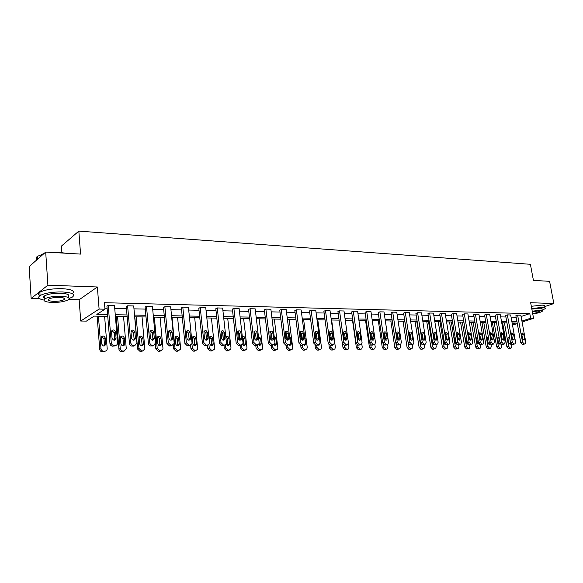 <?xml version="1.0" encoding="UTF-8"?>
<svg xmlns="http://www.w3.org/2000/svg" width="583" height="583" viewBox="0 0 583 583"><rect width="100%" height="100%" fill="white"/><g stroke="black" fill="none" stroke-linecap="round" stroke-linejoin="round"><path stroke-width="0.87" d="M544.806 306.556L553.85 303.546L530.654 302.708L533.554 318.303L522.098 322.005M45.693 252.067L47.901 285.182L31.139 298.46L29.15 266.599L45.693 252.067L80.563 254.093L78.829 231.116L530.399 264.303L533.423 280.394L549.594 281.334L553.85 303.546M107.76 316.35L94.176 316.124L86.415 321.109L80.724 321.036L99.103 309.07L104.962 309.194L96.829 314.419L107.615 314.609M68.641 299.48L79.142 299.764L80.724 321.036M31.139 298.46L39.688 298.693M61.885 252.57L61.426 246.077L78.829 231.116M135.016 345.369L132.137 346.113C130.628 345.959 129.739 345.107 129.455 343.555L126.285 306.629L127.611 305.805L133.718 305.951L136.954 343.132L134.717 345.391L133.492 345.391C131.984 345.245 131.088 344.385 130.803 342.826L127.611 305.805M172.182 345.245L169.471 345.959L166.898 343.467L163.48 307.496L164.872 306.694L170.666 306.833L174.142 342.746L174.106 343.504L172.058 345.253L170.892 345.253L168.312 342.753L164.872 306.694M200.253 307.547L203.912 342.687L206.382 345.129L207.49 345.121L204.91 345.806L202.439 343.38L198.803 308.32L200.253 307.547L205.755 307.678L209.443 342.68L209.319 343.795L207.49 345.121L207.839 348.67L210.223 351.017L212.635 350.405M240.932 345.1L238.585 345.668L236.21 343.3L232.384 309.107L233.878 308.349L239.117 308.473L242.994 342.615L242.768 343.992L241.165 344.998L240.116 345.005L237.733 342.629L233.878 308.349M272.793 345.049L270.636 345.537L268.348 343.227L264.347 309.85L265.892 309.114L270.876 309.238L274.928 342.556L274.6 344.116L272.203 344.881L269.914 342.564L265.892 309.114M303.16 344.99L301.171 345.406L298.962 343.154L294.816 310.564L296.39 309.843L301.149 309.959L305.346 342.498L304.938 344.174L302.774 344.772L300.566 342.505L296.39 309.843M332.769 345.143L330.291 345.289L328.163 343.081L323.878 311.242L325.496 310.542L330.029 310.652L334.358 342.447L333.891 344.196L331.931 344.662L329.803 342.454L325.496 310.542M359.82 344.859L358.1 345.172L356.045 343.015L351.644 311.89L353.283 311.205L357.627 311.315L362.065 342.396L361.547 344.189L359.762 344.56L357.707 342.403L353.283 311.205M386.281 344.786L384.678 345.063L382.696 342.95L378.192 312.51L379.854 311.847L384.008 311.941L388.548 342.345L388.001 344.167L386.369 344.466L384.379 342.352L379.854 311.847M411.613 344.713L410.111 344.954L408.195 342.891L403.604 313.1L405.287 312.452L409.259 312.546L413.886 342.294L413.325 344.123L411.817 344.371L409.9 342.301L405.287 312.452M435.231 344.852L436.959 344.283L434.466 344.852L432.615 342.833L427.944 313.669L429.642 313.035L433.453 313.129L438.154 342.25L437.585 344.079L436.193 344.283L434.335 342.257L429.642 313.035M460.322 344.196L457.815 344.757L456.023 342.775L451.278 314.215L452.998 313.596L456.649 313.683L461.423 342.206L460.847 344.028L460.286 344.196L459.557 344.196L457.757 342.214L452.998 313.596M482.717 344.108L480.217 344.662L478.475 342.724L473.68 314.74L475.407 314.128L478.913 314.215L483.744 342.17L483.176 343.97L482.673 344.116L481.966 344.116L480.224 342.17L475.407 314.128M504.222 344.028L501.73 344.575L500.039 342.673L495.193 315.243L496.927 314.645L500.301 314.725L505.177 342.126L504.164 344.036L503.486 344.036L501.795 342.134L496.927 314.645M524.882 343.955L522.404 344.487L520.757 342.622L515.868 315.724L517.617 315.141L520.852 315.221L525.771 342.09L525.225 343.853L524.168 343.963L522.528 342.097L517.617 315.141M104.882 308.218L107.104 308.261M114.742 308.429L126.46 308.691M133.973 308.852L145.313 309.099M152.695 309.26L163.67 309.5M170.943 309.66L181.568 309.894M188.717 310.054L199.007 310.28M206.047 310.433L216.009 310.652M222.939 310.805L232.595 311.016M239.424 311.162L248.781 311.366M255.5 311.519L264.573 311.716M271.197 311.861L279.993 312.051M286.515 312.197L295.049 312.386M301.477 312.524L309.755 312.707M316.095 312.845L324.119 313.02M330.372 313.158L338.162 313.326M344.327 313.465L351.892 313.625M357.977 313.763L365.315 313.924M371.313 314.055L378.447 314.208M384.365 314.339L391.288 314.492M397.132 314.616L403.859 314.769M409.623 314.893L416.16 315.039M421.852 315.163L428.206 315.301M433.825 315.425L439.997 315.556M445.543 315.68L451.548 315.811M457.028 315.935L462.858 316.059M468.273 316.175L473.95 316.299M479.292 316.423L484.816 316.54M490.092 316.656L495.463 316.773M500.68 316.89L505.906 317.006M511.065 317.116L516.144 317.225M521.093 316.496L529.787 313.625L104.437 302.701L104.962 309.194M514.651 343.992L512.165 344.531L510.504 342.651L505.636 315.483L507.37 314.893L510.679 314.973L515.576 342.104L515.022 343.883L513.929 343.999L512.268 342.112L507.37 314.893M493.575 344.072L491.083 344.619L489.363 342.702L484.546 314.988L486.273 314.39L489.713 314.47L494.566 342.148L493.524 344.072L492.839 344.072L491.119 342.155L486.273 314.39M471.64 344.152L469.133 344.706L467.362 342.753L462.596 314.477L464.316 313.865L467.894 313.953L472.696 342.185L472.128 343.999L471.596 344.152L470.875 344.152L469.104 342.192L464.316 313.865M448.772 344.24L446.265 344.801L444.435 342.804L439.735 313.946L441.44 313.319L445.172 313.406L449.908 342.228L449.34 344.05L448.742 344.24L447.999 344.24L446.17 342.236L441.44 313.319M423.2 344.903L424.92 344.327L422.42 344.903L420.532 342.862L415.898 313.392L417.596 312.75L421.48 312.838L426.151 342.272L425.583 344.101L424.14 344.327L422.252 342.279L417.596 312.75M399.085 344.75L397.533 345.005L395.587 342.921L391.033 312.809L392.709 312.153L396.768 312.248L401.359 342.323L400.798 344.145L400.047 344.415L400.426 346.907L399.858 348.707L396.71 349.516L394.815 347.497L390.821 320.978M373.193 344.823L371.539 345.114L369.52 342.986L365.067 312.204L366.722 311.526L370.963 311.628L375.452 342.367L374.92 344.181L373.215 344.517L371.196 342.374L366.722 311.526M346.134 344.896L344.356 345.231L342.265 343.044L337.921 311.57L339.546 310.877L343.985 310.987L348.372 342.418L347.876 344.196L346.003 344.611L343.912 342.425L339.546 310.877M317.815 344.961L315.899 345.347L313.734 343.117L309.515 310.907L311.111 310.2L315.76 310.309L320.023 342.469L319.579 344.189L317.524 344.721L315.352 342.483L311.111 310.2M288.155 345.027L286.085 345.471L283.841 343.183L279.76 310.207L281.319 309.486L286.195 309.602L290.319 342.527L289.948 344.152L287.674 344.83L285.422 342.534L281.319 309.486M257.052 345.078L254.807 345.602L252.475 343.263L248.562 309.478L250.078 308.735L255.186 308.859L259.158 342.585L258.874 344.057L256.352 344.939L254.02 342.593L250.078 308.735M224.404 345.121L221.963 345.741L219.536 343.336L215.805 308.713L217.277 307.948L222.64 308.079L226.43 342.644L226.255 343.904L224.542 345.056L223.464 345.063L221.037 342.658L217.277 307.948M190.051 345.187L187.42 345.879L184.898 343.423L181.371 307.911L182.792 307.124L188.433 307.263L192.018 342.709L191.945 343.657L190.007 345.187L188.87 345.187L186.341 342.724L182.792 307.124M153.839 345.311L151.048 346.032C149.583 345.887 148.709 345.041 148.425 343.511L145.131 307.066L146.486 306.257L152.433 306.396L155.792 342.782L153.635 345.318L152.44 345.325C150.968 345.172 150.093 344.327 149.809 342.789L146.486 306.257M115.682 345.428L112.708 346.193C111.164 346.047 110.253 345.18 109.968 343.606L106.929 306.177L108.227 305.339L114.494 305.492L117.598 342.921C117.54 344.458 116.775 345.304 115.288 345.457L114.028 345.464C112.483 345.311 111.564 344.451 111.28 342.87L108.227 305.339M529.787 313.625L530.647 318.238L533.554 318.303M79.142 299.764L97.361 286.982L47.901 285.182M97.361 286.982L99.103 309.07M517.296 323.558L512.508 325.11M521.923 321.065L530.647 318.238M115.259 314.74L126.999 314.951M134.52 315.082L145.874 315.279M153.263 315.41L164.253 315.6M171.526 315.731L182.166 315.92M189.322 316.044L199.619 316.226M206.666 316.35L216.643 316.525M223.581 316.642L233.244 316.817M240.079 316.933L249.444 317.101M256.17 317.218L265.25 317.378M271.882 317.495L280.678 317.648M287.215 317.764L295.749 317.91M302.191 318.026L310.469 318.172M316.817 318.282L324.848 318.42M331.108 318.537L338.905 318.668M345.07 318.777L352.642 318.908M358.727 319.018L366.073 319.149M372.078 319.251L379.212 319.375M385.13 319.484L392.06 319.601M397.905 319.703L404.638 319.827M410.41 319.929L416.947 320.038M422.639 320.14L428.993 320.249M434.619 320.351L440.792 320.461M446.345 320.555L452.35 320.665M457.83 320.759L463.667 320.861M469.082 320.956L474.759 321.058M480.108 321.153L485.632 321.248M490.915 321.342L496.286 321.437M501.511 321.524L506.729 321.619M511.896 321.707L516.975 321.794M512.34 324.177L515.889 323.026L512.122 322.967M506.955 322.88L501.737 322.793M496.512 322.712L491.141 322.625M485.858 322.537L480.334 322.443M474.985 322.355L469.308 322.268M463.893 322.173L458.056 322.078M452.568 321.991L446.563 321.889M441.01 321.801L434.838 321.699M429.212 321.612L422.857 321.503M417.166 321.408L410.621 321.306M404.85 321.211L398.116 321.102M392.272 321.007L385.341 320.89M379.416 320.796L372.282 320.679M366.277 320.577L358.931 320.461M352.846 320.358L345.274 320.235M339.102 320.133L331.304 320.009M325.044 319.907L317.014 319.776M310.666 319.666L302.38 319.535M295.945 319.426L287.404 319.287M280.875 319.178L272.064 319.039M265.44 318.93L256.36 318.777M249.626 318.668L240.254 318.515M233.426 318.405L223.755 318.245M216.818 318.136L206.841 317.968M199.794 317.852L189.49 317.684M182.326 317.567L171.686 317.392M164.413 317.276L153.424 317.094M146.027 316.977L134.666 316.788M127.145 316.664L115.405 316.474M524.576 338.738L524.146 340.137L522.499 338.73L521.683 334.256L522.106 332.871L523.76 334.27L524.576 338.738L522.849 339.598M521.647 333.95L522.813 339.27M502.619 322.807L506.889 346.79L508.514 348.619L510.934 348.102M511.488 344.298L511.838 346.258L511.284 348L510.227 348.109L508.602 346.28L504.412 322.836M508.988 343.89L507.771 338.162M509.651 337.914L508.23 337.185L507.8 338.555L508.595 342.964L510.227 344.342L510.693 343.292M533.409 280.343L539.537 280.751M539.319 280.736L534.611 280.467M542.212 310.222L545.2 308.64C545.739 307.897 544.828 307.474 542.467 307.372L531.74 308.538M544.777 306.418C545.316 305.667 544.405 305.237 542.037 305.135L531.324 306.294M531.849 309.121L540.018 308.188C541.731 308.261 542.394 308.56 542.001 309.099L542.277 310.564M532.753 313.989C537.796 313.195 541.009 312.248 542.387 311.147C542.78 310.615 542.117 310.316 540.405 310.251L532.235 311.184M532.658 313.472C536.163 312.976 538.43 312.342 539.457 311.562L538.182 310.979L532.33 311.716M51.749 252.424L59.335 252.352L65.719 253.233M64.268 253.153L54.139 252.563M69.137 298.489L72.481 297.017C75.622 294.277 72.212 292.586 62.264 291.945C52.339 291.872 44.942 293.074 40.081 295.552C37.436 297.483 38.689 298.977 43.842 300.056M72.394 293.708C75.28 290.99 71.826 289.306 62.031 288.658C52.113 288.563 44.723 289.773 39.87 292.272C38.004 293.519 38.012 294.655 39.884 295.683M45.372 298.525C43.361 297.753 43.113 296.842 44.643 295.807C48.127 294.021 53.439 293.147 60.588 293.198C67.774 293.657 70.237 294.874 67.971 296.856M52.375 302.46C59.502 302.468 64.771 301.586 68.182 299.815C70.456 297.855 67.992 296.652 60.8 296.215C53.651 296.179 48.331 297.046 44.84 298.817C42.544 300.843 45.051 302.06 52.375 302.46M59.277 297.345C54.671 297.323 51.246 297.884 49.008 299.021C47.529 300.325 49.14 301.105 53.847 301.367C58.446 301.375 61.842 300.806 64.05 299.669C65.515 298.394 63.926 297.621 59.277 297.345M43.601 253.904L37.538 256.272C35.92 257.467 35.738 258.612 36.999 259.705M41.189 254.582L43.987 253.569M43.674 296.842L44.723 297.024M514.366 338.723L513.936 340.129L512.253 338.716L511.437 334.197L511.859 332.806L513.557 334.212L514.366 338.723L512.646 339.649M511.408 333.833L512.61 339.262M503.96 338.708L503.523 340.122L501.795 338.701L500.994 334.139L501.416 332.74L503.151 334.154L503.96 338.708L502.203 339.255L502.233 339.692M500.957 333.716L502.203 339.255M492.402 322.639L496.658 346.856L498.305 348.7L500.739 348.182M501.344 344.502L501.664 346.317L501.103 348.073L500.017 348.189L498.363 346.338L494.195 322.669M498.808 343.97L497.561 338.096M499.106 337.397L498.02 337.163L497.59 338.541L498.37 342.993L500.039 344.378L500.469 343.751M481.995 322.472L486.229 346.921L487.905 348.787L490.332 348.262M490.988 344.611L491.294 346.382L490.733 348.138L489.603 348.27L487.935 346.397L483.781 322.501M488.43 344.05L487.148 338.031M488.401 337.134L487.607 337.142L487.169 338.526L487.949 343.015L489.662 344.415L489.99 344.043M493.342 338.694L492.897 340.115L491.134 338.687L490.332 334.081L490.762 332.674L492.533 334.095L493.342 338.694L491.586 339.24L491.615 339.736M490.303 333.6L491.586 339.24M471.385 322.297L475.59 346.987L477.295 348.874L479.729 348.343M480.421 344.662L480.72 346.44L480.152 348.211L478.993 348.35L477.288 346.462L473.163 322.326M477.849 344.13L476.53 337.965M477.499 337.01L476.989 337.12L476.551 338.512L477.324 343.044L479.284 344.262M482.505 338.679L482.061 340.108L480.261 338.672L479.459 334.023L479.889 332.601L481.704 334.03L482.505 338.679L480.756 339.233L480.786 339.78M479.437 333.491L480.756 339.233M460.555 322.122L464.746 347.06L466.466 348.962L468.907 348.423M469.636 344.706L469.942 346.506L469.366 348.284L468.164 348.43L466.436 346.521L462.334 322.151M467.049 344.21L465.7 337.907M466.393 336.996L465.715 338.49L466.487 343.074L468.346 344.436M471.45 338.665L471.006 340.1L469.155 338.657L468.36 333.957L468.79 332.536L470.656 333.972L471.45 338.665L469.709 339.226L469.723 339.816M468.346 333.381L469.709 339.226M449.515 321.94L453.676 347.125L455.425 349.049L457.874 348.51M458.632 344.75L458.938 346.564L458.362 348.35L457.116 348.51L455.359 346.586L451.286 321.969M456.037 344.283L454.66 337.849M455.075 337.091L454.667 338.475L455.432 343.103L457.167 344.575M460.169 338.65L459.717 340.093L457.823 338.643L457.036 333.891L457.466 332.47L459.375 333.906L460.169 338.65L458.435 339.219L458.435 339.853M457.021 333.272L458.435 339.219M438.256 321.758L442.388 347.198L444.166 349.137L446.607 348.59M447.401 344.728L447.708 346.63L447.132 348.423L445.842 348.598L444.064 346.652L440.012 321.787M445.514 333.206L446.527 339.393M444.8 344.364L444.822 343.839M443.554 337.36L444.151 343.132L445.601 344.691M448.648 338.628L448.196 340.078L446.257 338.628L445.47 333.826L445.9 332.397L447.861 333.84L448.648 338.628L446.921 339.204L446.913 339.882M445.47 333.163L446.921 339.204M426.756 321.568L430.859 347.271L432.666 349.232L435.676 348.496L436.252 346.696L435.924 344.626M433.409 349.224L435.086 348.678L434.342 348.685L432.535 346.717L428.512 321.597M434.16 333.68L435.158 339.882M431.85 338.082L432.637 343.168L433.898 344.721M436.886 338.614L436.434 340.064C435.508 340.428 434.845 339.947 434.437 338.614L433.657 333.76L434.087 332.332C435.02 331.946 435.69 332.427 436.099 333.775L436.886 338.614L435.158 339.197L435.151 339.918M433.672 333.061L434.386 334.365L435.158 339.197M415.023 321.379L419.097 347.344L420.926 349.326L423.979 348.568L424.555 346.768L424.213 344.56M421.691 349.319L423.353 348.765L422.595 348.772L420.758 346.79L416.772 321.408M422.733 339.51L422.201 337.528M424.869 338.599L424.424 340.049C423.469 340.443 422.784 339.962 422.369 338.592L421.596 333.695L422.026 332.266C422.981 331.851 423.673 332.332 424.096 333.709L424.869 338.599L423.156 339.182L423.127 339.947M421.618 332.951L422.384 334.307L423.156 339.182M412.596 338.585L412.152 340.035C411.175 340.457 410.468 339.976 410.046 338.577L409.273 333.622L409.696 332.193C410.68 331.749 411.387 332.23 411.824 333.636L412.596 338.585L410.891 339.175L410.855 339.976L409.805 337.04M409.31 332.842L410.126 334.241L410.891 339.175M392.709 312.153L397.278 342.33L399.231 344.422L400.047 344.415L398.349 345.005M400.055 338.563L399.617 340.013C398.612 340.472 397.89 339.991 397.446 338.563L396.688 333.549L397.096 332.128C398.109 331.647 398.838 332.128 399.289 333.563L400.055 338.563L398.357 339.168L398.306 340.006M396.731 332.733L397.599 334.176L398.357 339.168M387.236 338.548L386.806 339.991C385.771 340.494 385.028 340.006 384.569 338.541L383.818 333.476L384.219 332.062C385.261 331.538 386.012 332.019 386.478 333.491L387.236 338.548L385.545 339.153L385.487 340.027M383.876 332.623L384.795 334.11L385.545 339.153M374.126 338.526L373.718 339.962C372.654 340.508 371.881 340.027 371.407 338.526L370.657 333.403L371.05 331.997C372.122 331.428 372.894 331.902 373.382 333.418L374.126 338.526L372.457 339.146L372.377 340.049M370.73 332.514L371.714 334.044L372.457 339.146M360.731 338.512L360.33 339.933C359.23 340.53 358.436 340.049 357.94 338.504L357.204 333.33L357.583 331.938C358.683 331.312 359.485 331.785 359.988 333.345L360.731 338.512L359.07 339.131L358.975 340.078M357.292 332.405L358.334 333.972L359.07 339.131M347.023 338.49L346.637 339.896C345.515 340.545 344.691 340.078 344.174 338.49L343.445 333.25L343.81 331.873C344.939 331.195 345.763 331.661 346.295 333.265L347.023 338.49L345.376 339.117L345.267 340.1M343.547 332.295L344.648 333.906L345.376 339.117M333.002 338.475L332.638 339.86C331.479 340.567 330.627 340.108 330.087 338.468L329.366 333.17L329.708 331.822C330.867 331.078 331.727 331.53 332.281 333.185L333.002 338.475L331.363 339.109L331.239 340.115M329.482 332.186L330.648 333.833L331.363 339.109M318.653 338.453L318.311 339.809C317.116 340.589 316.241 340.137 315.665 338.446L314.958 333.09L315.279 331.771C316.467 330.955 317.356 331.399 317.946 333.104L318.653 338.453L317.035 339.095L316.89 340.137M315.097 332.07L316.329 333.76L317.035 339.095M303.962 338.431L303.648 339.751C302.424 340.618 301.513 340.173 300.908 338.431L300.5 331.72C301.724 330.831 302.65 331.261 303.269 333.024L303.962 338.431L302.358 339.08L302.198 340.159M300.362 331.96L301.666 333.68L302.358 339.08M403.05 321.182L407.08 347.417L408.945 349.421L412.043 348.641L412.618 346.834L412.254 344.495M409.725 349.414L411.379 348.86L410.607 348.867L408.741 346.856L404.784 321.211M399.151 348.955L398.357 348.955L396.462 346.929L396.032 344.072M398.204 349.275L397.504 349.516M398.109 337.557L397.176 336.806M378.331 320.774L382.288 347.577L384.212 349.618L385.749 349.363M387.586 344.4L387.972 346.98L387.411 348.78L386.66 349.049L385.851 349.049L383.92 347.002L383.563 344.597M385.232 337.047L384.299 336.741M365.57 320.57L369.484 347.657L371.437 349.72L373.033 349.443M374.833 344.254L375.248 347.053L374.694 348.845L373.9 349.144L373.069 349.151L371.109 347.074L370.795 344.925M371.663 339.291L371.356 338.198M372.756 344.983L373.528 344.742M372.114 336.785L371.16 336.836M352.526 320.351L356.395 347.738L358.392 349.829L360.039 349.53M361.781 343.912L362.24 347.125L361.708 348.911L360.855 349.239L360.01 349.246L358.013 347.155L357.729 345.121M358.756 339.94L357.802 337.535M359.471 344.983L360.709 344.56M358.713 336.661L357.751 337.149M342.469 343.773L343.023 347.825L345.049 349.931L346.761 349.618M348.379 343.096L348.947 347.206L348.43 348.977L346.652 349.348L344.626 347.235L344.349 345.231M345.391 339.335L344.276 337.368M345.945 344.961L347.468 344.48M345.034 336.653L344.24 338.803M328.914 344.648L329.351 347.905L331.414 350.04L333.185 349.705M331.647 320.009L335.363 347.286L334.861 349.035L333.002 349.45L330.94 347.308L330.663 345.282M331.173 337.695L330.641 337.317M333.658 344.815L334.037 344.014M331.049 336.785L330.714 339.758M314.988 345.085L315.367 348L317.465 350.157L319.302 349.793M317.801 319.783L321.466 347.366L320.985 349.093L319.039 349.56L316.941 347.395L316.671 345.34M315.848 339.087L314.973 332.456M318.413 345.107L318.544 344.713M318.026 344.881L319.768 344.83L320.045 342.789M316.773 337.112L316.795 340.1M300.711 345.347L301.061 348.087L303.196 350.274L305.098 349.887M303.641 319.55L307.248 347.446L306.804 349.137L304.756 349.669L302.621 347.475L302.344 345.318M301.644 339.823L300.653 332.091M304.188 345.18L304.348 344.633M303.605 344.815L305.565 344.837L305.907 343.504L304.639 337.01M286.093 345.471L286.428 348.175L288.6 350.39L290.574 349.975M289.153 319.316L292.702 347.534L292.287 349.181L290.145 349.778L287.966 347.563L287.674 345.216M287.04 340.129L286.078 332.354M289.627 345.253L289.824 344.305M288.92 344.801L291.034 344.844L291.354 343.54L290.684 338.227L289.576 336.602M288.92 338.41L288.643 339.692C287.383 340.64 286.435 340.217 285.794 338.41L285.371 331.683C286.625 330.699 287.579 331.115 288.242 332.937L288.92 338.41L287.339 339.073L287.157 340.173M285.284 331.844L286.654 333.607L287.339 339.073M271.117 345.537L271.445 348.27L273.66 350.507L275.715 350.062M274.331 319.076L277.814 347.621L277.442 349.217L275.183 349.887L272.968 347.65L272.662 345.107M271.969 339.364L271.226 333.221M274.731 345.325L274.848 343.562M273.857 344.742L276.167 344.837L276.451 343.584L275.795 338.206L274.178 336.42M273.522 338.395L273.267 339.612C271.984 340.669 271 340.261 270.315 338.388L269.871 331.654C271.153 330.561 272.144 330.962 272.851 332.849L273.522 338.395L271.955 339.058L271.758 340.188M269.834 331.727L271.284 333.527L271.955 339.058M254.159 331.654L255.099 339.7M255.791 345.595L256.112 348.372L258.364 350.631L260.499 350.15M259.158 318.828L262.576 347.708L262.248 349.239L259.872 350.004L257.613 347.738L257.292 344.976M259.479 345.406L258.582 337.71M258.393 344.604L260.951 344.823L261.206 343.62L260.557 338.184L258.429 336.406M257.737 338.373L257.526 339.525C256.214 340.698 255.194 340.304 254.458 338.366L253.991 331.632C255.296 330.423 256.323 330.801 257.081 332.762L257.737 338.373L256.192 339.044L255.973 340.202M254.006 331.61L255.536 333.447L256.192 339.044M238.527 331.829L239.467 340.108M240.072 345.479L240.407 348.466L242.703 350.755L244.926 350.237M243.621 318.573L246.973 347.796L246.689 349.246L244.19 350.121L241.887 347.825L241.566 344.954M243.862 345.479L243.475 338.818L242.375 337.171M242.528 344.349C243.461 345.697 244.408 345.85 245.37 344.801L244.955 338.162C244.488 336.566 243.607 336.048 242.309 336.588M241.566 338.351L241.391 339.423C240.065 340.72 239.001 340.363 238.199 338.344L237.711 331.625C239.037 330.284 240.109 330.634 240.925 332.667L241.566 338.351L240.043 339.029L239.81 340.217M237.784 331.494L239.402 333.367L240.043 339.029M222.553 332.361L223.376 339.933M223.967 345.318L224.324 348.568L226.663 350.886L228.981 350.317M227.713 318.311L230.985 347.891L230.751 349.246L228.128 350.245L225.781 347.92L225.439 344.823M224.841 339.335L224.841 339.313C223.508 340.749 222.4 340.421 221.54 338.322L221.03 331.625C222.363 330.138 223.478 330.459 224.36 332.572L224.856 339.306L223.238 340.224M227.873 345.551L227.516 338.803L225.891 336.967M226.277 343.839C227.115 345.719 228.157 346.025 229.411 344.764L228.973 338.133C228.193 336.158 227.144 335.808 225.825 337.083M221.154 331.377L222.866 333.279L223.355 339.991M206.892 339.641L206.943 340.159M211.418 318.041L214.61 347.985L214.427 349.217L212.729 350.361L211.665 350.368L209.275 348.015L208.903 344.495M211.483 345.632L211.163 338.789L209.45 336.923M213.203 343.751L212.598 338.111C211.731 336.034 210.638 335.728 209.312 337.193L209.785 343.759C210.638 345.821 211.731 346.134 213.065 344.713L213.203 343.751L211.76 344.415M207.993 338.3L207.898 339.168C206.542 340.778 205.398 340.487 204.451 338.3L203.919 331.647C205.26 330 206.411 330.277 207.38 332.478L207.993 338.3L206.513 339L206.244 340.239M204.101 331.253L205.908 333.192L206.513 339M189.985 339.262L190.036 339.809M190.575 345.1L190.94 348.78L193.374 351.155L195.888 350.492L197.695 349.181L194.715 317.771M194.467 351.141L195.881 350.492L194.788 350.5L192.354 348.117L191.916 343.759M194.693 345.704L194.409 338.767L192.594 336.872M196.405 343.795L195.815 338.082C194.875 335.925 193.731 335.655 192.405 337.28L192.907 343.802C193.833 345.945 194.962 346.229 196.303 344.648L196.405 343.795L194.984 344.466M190.554 338.278L190.495 339.014C189.147 340.8 187.959 340.552 186.924 338.271L186.378 331.676C187.704 329.854 188.899 330.087 189.956 332.383L190.554 338.278L189.103 338.985L188.812 340.246M186.604 331.137L188.513 333.104L189.103 338.985M173.231 344.881L173.625 348.889L176.102 351.294L178.689 350.616M177.596 317.487L180.613 348.182L180.533 349.115L178.609 350.616L177.487 350.631L175.002 348.219L172.021 317.4M177.487 345.777L177.232 338.752L175.323 336.828M179.178 343.839L178.617 338.06C177.575 335.815 176.401 335.589 175.075 337.382L175.592 343.853C176.613 346.083 177.786 346.317 179.119 344.56L179.178 343.839L177.793 344.524M172.663 338.257L172.641 338.84C171.315 340.822 170.076 340.625 168.939 338.249L168.378 331.727C169.689 329.708 170.921 329.891 172.087 332.281L172.663 338.257L171.242 338.971L170.936 340.246M168.655 331.02L170.673 333.01L171.242 338.971M155.428 344.342L155.858 348.998L158.387 351.432L161.046 350.747M160.048 317.203L162.963 348.284L162.927 349.035L160.901 350.755L159.749 350.762L157.213 348.321L154.327 317.108M159.837 345.85L159.618 338.73L157.599 336.785M161.52 343.89L160.974 338.031C159.829 335.699 158.612 335.517 157.315 337.499L157.84 343.897C158.962 346.222 160.179 346.411 161.491 344.466L161.52 343.89L160.157 344.575M154.298 338.227L154.298 338.65C153.008 340.836 151.733 340.691 150.472 338.22L149.918 331.785C151.186 329.563 152.462 329.694 153.744 332.172L154.298 338.227L152.914 338.956L152.586 340.253M150.225 330.896L152.36 332.915L152.914 338.956M134.797 316.788L137.632 349.115L140.212 351.578L142.952 350.879M142.041 316.912L144.854 348.933L142.726 350.893L141.545 350.9L138.958 348.43L136.174 316.809M141.735 345.923L142.07 344.633L141.545 338.716L139.417 336.741M143.403 343.934L142.871 338.002C141.618 335.575 140.357 335.451 139.104 337.637L139.629 343.948C140.86 346.36 142.121 346.499 143.396 344.349L143.403 343.934L142.07 344.633M135.445 338.206L135.453 338.439C134.221 340.844 132.902 340.764 131.51 338.198L130.971 331.851C132.181 329.424 133.492 329.49 134.906 332.07L135.445 338.206L134.09 338.942L133.747 340.253M131.299 330.772L133.558 332.82L134.09 338.942M116.206 316.489L118.932 349.232C119.202 350.755 120.083 351.593 121.563 351.731L124.39 351.01M123.567 316.605L126.285 348.809L124.077 351.032L122.86 351.039C121.373 350.9 120.499 350.062 120.222 348.532L117.547 316.511M123.159 345.996L123.516 344.925L123.006 338.694L120.761 336.704M124.806 343.985L124.303 337.972C122.918 335.458 121.621 335.393 120.426 337.783L120.936 343.999C122.299 346.506 123.596 346.579 124.813 344.218L123.509 344.691M116.075 338.176L116.075 338.22C114.924 340.851 113.576 340.829 112.038 338.169L111.528 331.931C112.657 329.286 114.006 329.293 115.558 331.96L116.075 338.176L114.756 338.92L114.399 340.246M111.856 330.656L114.246 332.725L114.756 338.92M109.968 343.606L111.28 342.862L109.968 343.606M97.128 316.175L99.729 349.355C100.006 350.9 100.903 351.746 102.419 351.884L105.334 351.141M104.612 316.299L107.206 348.678C107.148 350.186 106.39 351.017 104.925 351.177L103.679 351.185C102.163 351.046 101.26 350.201 100.983 348.656L98.425 316.197M104.095 346.069L104.466 344.793L103.978 338.679L101.602 336.668M105.72 344.036L105.239 337.943C103.708 335.342 102.382 335.334 101.26 337.936L101.748 344.05C103.257 346.652 104.583 346.659 105.727 344.079L104.459 344.75M520.757 342.622L522.528 342.097M523.053 344.48L524.817 343.955M522.404 344.487L524.168 343.963M523.76 334.27L522.004 334.817M508.602 346.28L506.889 346.79M510.227 348.109L508.514 348.619M510.876 348.109L509.163 348.619M508.952 343.474L510.584 342.979M508.172 339.087L509.775 338.592M510.504 342.651L512.268 342.112M512.829 344.524L514.592 343.992M512.165 344.531L513.929 343.999M513.557 334.212L511.801 334.759M500.039 342.673L501.795 342.134M502.408 344.568L504.164 344.036M501.73 344.575L503.486 344.036M503.151 334.154L501.395 334.708M498.363 346.338L496.658 346.856M500.017 348.189L498.305 348.7M500.68 348.182L498.968 348.7M498.778 343.511L500.148 343.088M497.999 339.073L499.332 338.657M487.935 346.397L486.229 346.921M489.603 348.27L487.905 348.787M490.281 348.262L488.576 348.78M488.408 343.54L489.501 343.198M487.628 339.066L488.678 338.73M489.363 342.702L491.119 342.155M491.768 344.611L493.524 344.072M491.083 344.619L492.839 344.072M492.533 334.095L490.784 334.657M477.288 346.462L475.59 346.987M478.993 348.35L477.295 348.874M479.678 348.343L477.98 348.867M477.827 343.576L478.643 343.314M477.054 339.058L477.805 338.81M478.475 342.724L480.224 342.17M480.924 344.662L482.673 344.116M480.217 344.662L481.966 344.116M481.704 334.03L479.962 334.598M466.436 346.521L464.746 347.06M468.164 348.43L466.466 348.962M468.863 348.423L467.172 348.955M467.041 343.606L467.573 343.438M466.269 339.044L466.713 338.898M467.362 342.753L469.104 342.192M469.847 344.706L471.596 344.152M469.133 344.706L470.875 344.152M470.656 333.972L468.914 334.54M455.359 346.586L453.676 347.125M457.116 348.51L455.425 349.049M457.83 348.51L456.139 349.042M456.023 342.775L457.757 342.214M458.551 344.75L460.286 344.196M457.815 344.757L459.557 344.196M459.375 333.906L457.64 334.482M444.064 346.652L442.388 347.198M445.842 348.598L444.166 349.137M446.571 348.59L444.895 349.13M444.435 342.804L446.17 342.236M447.015 344.801L448.742 344.24M446.265 344.801L447.999 344.24M447.861 333.84L446.133 334.423M432.535 346.717L430.859 347.271M434.342 348.685L432.666 349.232M432.615 342.833L434.335 342.257M434.466 344.852L436.193 344.283M436.099 333.775L434.386 334.365M420.758 346.79L419.097 347.344M422.595 348.772L420.926 349.326M420.532 342.862L422.252 342.279M422.42 344.903L424.14 344.327M424.096 333.709L422.384 334.307M408.195 342.891L409.9 342.301M410.906 344.954L412.618 344.371M410.111 344.954L411.817 344.371M411.824 333.636L410.126 334.241M395.587 342.921L397.278 342.33M397.533 345.005L399.231 344.422M399.289 333.563L397.599 334.176M382.696 342.95L384.379 342.352M385.509 345.056L387.199 344.466M384.678 345.063L386.369 344.466M386.478 333.491L384.795 334.11M369.52 342.986L371.196 342.374M372.391 345.114L374.067 344.509M371.539 345.114L373.215 344.517M373.382 333.418L371.714 334.044M356.045 343.015L357.707 342.403M358.968 345.165L360.637 344.56M358.1 345.172L359.762 344.56M359.988 333.345L358.334 333.972M342.265 343.044L343.912 342.425M345.245 345.223L346.892 344.611M344.356 345.231L346.003 344.611M346.295 333.265L344.648 333.906M328.163 343.081L329.803 342.454M331.202 345.282L332.842 344.662M330.291 345.289L331.931 344.662M332.281 333.185L330.648 333.833M313.734 343.117L315.352 342.483M316.831 345.34L318.456 344.713M315.899 345.347L317.524 344.721M317.946 333.104L316.329 333.76M298.962 343.154L300.566 342.505M302.125 345.406L303.728 344.772M301.171 345.406L302.774 344.772M303.269 333.024L301.666 333.68M408.741 346.856L407.08 347.417M410.607 348.867L408.945 349.421M410.046 338.606L410.614 338.41M396.462 346.929L394.815 347.497M398.357 348.955L396.71 349.516M397.475 338.723L398.247 338.453M383.92 347.002L382.288 347.577M385.851 349.049L384.212 349.618M386.66 349.049L385.02 349.611M384.634 338.847L385.458 338.555M371.109 347.074L369.484 347.657M373.069 349.151L371.437 349.72M373.9 349.144L372.267 349.713M371.611 338.949L372.384 338.665M358.013 347.155L356.395 347.738M360.01 349.246L358.392 349.829M360.855 349.239L359.237 349.822M358.618 338.934L359.019 338.789M344.626 347.235L343.023 347.825M346.652 349.348L345.049 349.931M347.519 349.341L345.916 349.924M330.94 347.308L329.351 347.905M333.002 349.45L331.414 350.04M333.891 349.443L332.295 350.04M316.941 347.395L315.367 348M319.039 349.56L317.465 350.157M319.943 349.552L318.369 350.15M302.621 347.475L301.061 348.087M304.756 349.669L303.196 350.274M305.681 349.662L304.122 350.266M305.164 343.795L305.907 343.504M304.814 338.417L305.23 338.249M287.966 347.563L286.428 348.175M290.145 349.778L288.6 350.39M291.092 349.771L289.547 350.383M289.984 344.094L291.354 343.54M289.824 338.585L290.684 338.227M283.841 343.183L285.422 342.534M287.062 345.464L288.651 344.823M286.085 345.471L287.674 344.83M288.242 332.937L286.654 333.607M272.968 347.65L271.445 348.27M275.183 349.887L273.66 350.507M276.153 349.88L274.629 350.5M274.928 344.218L276.451 343.584M274.462 338.767L275.795 338.206M268.348 343.227L269.914 342.564M271.634 345.53L273.208 344.881M270.636 345.537L272.203 344.881M272.851 332.849L271.284 333.527M257.613 347.738L256.112 348.372M259.872 350.004L258.364 350.631M260.863 349.997L259.355 350.623M259.697 344.262L261.206 343.62M259.056 338.832L260.557 338.184M252.475 343.263L254.02 342.593M255.835 345.595L257.38 344.939M254.807 345.602L256.352 344.939M257.081 332.762L255.536 333.447M241.887 347.825L240.407 348.466M244.19 350.121L242.703 350.755M245.21 350.113L243.716 350.747M244.102 344.313L245.589 343.664M243.475 338.818L244.955 338.162M236.21 343.3L237.733 342.629M239.642 345.668L241.165 344.998M238.585 345.668L240.116 345.005M240.925 332.667L239.402 333.367M225.781 347.92L224.324 348.568M228.128 350.245L226.663 350.886M229.163 350.237L227.698 350.879M228.128 344.364L229.593 343.708M227.516 338.803L228.973 338.133M219.536 343.336L221.037 342.658M223.041 345.734L224.542 345.056M221.963 345.741L223.464 345.063M224.994 338.322L223.493 339.014M224.36 332.572L222.866 333.279M209.275 348.015L207.839 348.67M211.665 350.368L210.223 351.017M212.729 350.361L211.286 351.01M211.163 338.789L212.598 338.111M202.439 343.38L203.912 342.687M206.018 345.806L207.49 345.121M204.91 345.806L206.382 345.129M207.38 332.478L205.908 333.192M192.354 348.117L190.94 348.78M194.788 350.5L193.374 351.155M194.409 338.767L195.815 338.082M184.898 343.423L186.341 342.724M188.557 345.879L190.007 345.187M187.42 345.879L188.87 345.187M189.956 332.383L188.513 333.104M175.002 348.219L173.625 348.889M177.487 350.631L176.102 351.294M178.609 350.616L177.225 351.279M177.232 338.752L178.617 338.06M166.898 343.467L168.312 342.753M170.637 345.952L172.058 345.253M169.471 345.959L170.892 345.253M172.087 332.281L170.673 333.01M157.213 348.321L155.858 348.998M159.749 350.762L158.387 351.432M160.901 350.755L159.538 351.425M159.618 338.73L160.974 338.031M148.425 343.511L149.809 342.789M152.243 346.025L153.635 345.318M151.048 346.032L152.44 345.325M153.744 332.172L152.36 332.915M138.958 348.43L137.632 349.115M141.545 350.9L140.212 351.578M142.726 350.893L141.392 351.571M141.545 338.716L142.871 338.002M129.455 343.555L130.803 342.826M133.361 346.105L134.717 345.391M132.137 346.113L133.492 345.391M134.906 332.07L133.558 332.82M120.222 348.532L118.932 349.232M122.86 351.039L121.563 351.731M124.077 351.032L122.773 351.724M123.006 338.694L124.303 337.972M113.969 346.185L115.288 345.457M112.708 346.193L114.028 345.464M115.558 331.96L114.246 332.725M100.983 348.649L99.729 349.355L100.983 348.656M103.679 351.185L102.419 351.884M104.925 351.177L103.665 351.877M103.978 338.679L105.239 337.943M539.392 311.184L539.457 311.562M37.72 259.071L37.538 256.272M63.941 298.11L64.05 299.669M44.643 295.807L44.84 298.817M40.081 295.552L39.87 292.272M482.061 340.108L481.689 340.224M467.909 344.597L468.28 344.48M471.006 340.1L470.605 340.232M459.717 340.093L459.295 340.232M448.196 340.078L447.737 340.232M436.434 340.064L435.938 340.232M424.424 340.049L423.885 340.232M412.152 340.035L411.576 340.232M399.617 340.013L398.991 340.232M386.806 339.991L386.121 340.232M373.718 339.962L372.967 340.232M360.33 339.933L359.514 340.232M346.637 339.896L345.748 340.232M332.638 339.86L331.661 340.232M318.311 339.809L317.247 340.232M303.648 339.751L302.475 340.224M359.784 345.041L360.527 344.772M346.426 345.092L347.242 344.793M318.799 345.202L319.768 344.83M304.501 345.253L305.565 344.837M289.875 345.311L291.034 344.844M288.643 339.692L287.353 340.224M274.892 345.362L276.167 344.837M273.267 339.612L271.853 340.21M259.544 345.42L260.951 344.823M257.526 339.525L255.981 340.195M243.883 345.442L245.37 344.801M241.391 339.423L239.868 340.1M227.953 345.413L229.411 344.764M211.622 345.376L213.065 344.713M207.898 339.168L206.426 339.867M194.89 345.318L196.303 344.648M190.495 339.014L189.052 339.721M177.735 345.238L179.119 344.56M172.641 338.84L171.22 339.554M160.136 345.151L161.491 344.466M154.298 338.65L152.906 339.372M142.07 345.041L143.396 344.349M135.453 338.439L134.097 339.175M123.516 344.925L124.813 344.218M116.075 338.22L114.756 338.971M104.466 344.793L105.727 344.079"/></g></svg>
